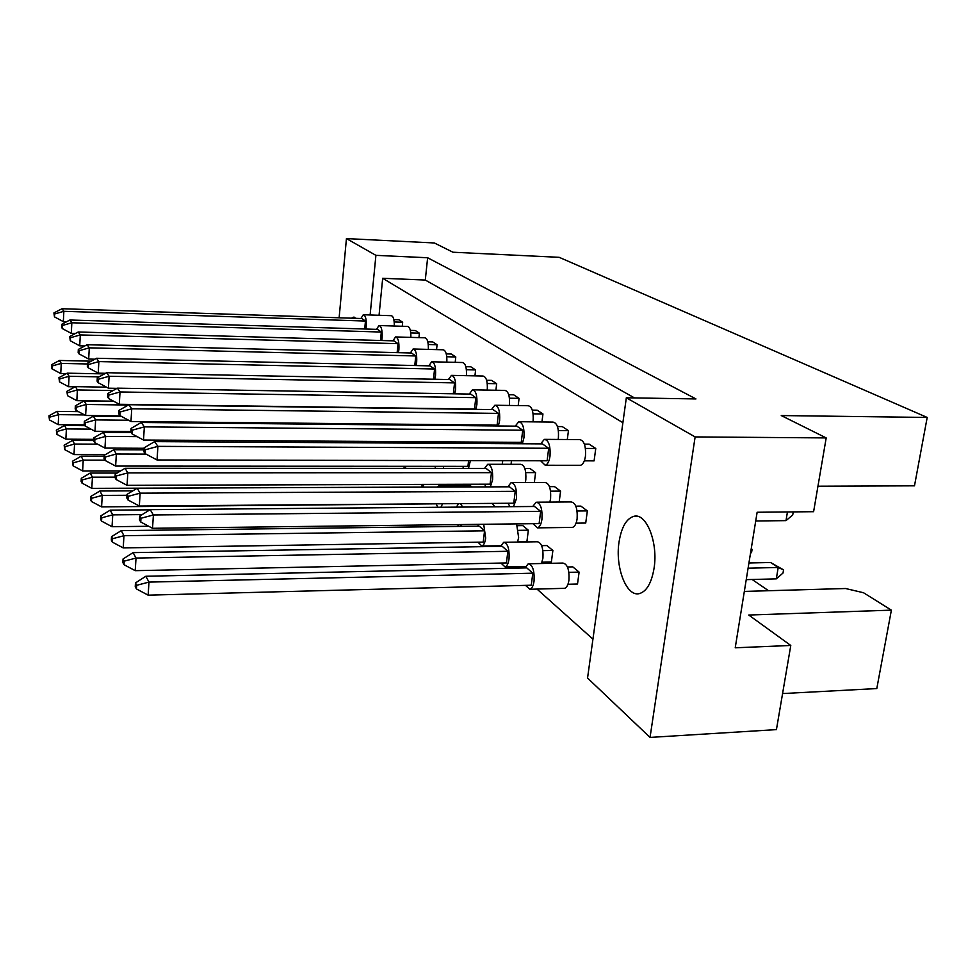 <?xml version="1.0" encoding="UTF-8"?>
<svg xmlns="http://www.w3.org/2000/svg" width="976" height="976" viewBox="0 0 976 976"><rect width="100%" height="100%" fill="white"/><g stroke="black" fill="none" stroke-linecap="round" stroke-linejoin="round"><path stroke-width="1.46" d="M356.167 318.347L353.361 317.188L351.494 318.2M654.054 568.288C658.336 542.473 646.295 512.51 633.814 516.328C626.348 518.659 621.419 527.235 619.028 542.07C614.99 567.239 626.531 597.312 639.463 593.579C646.685 591.358 651.553 582.928 654.054 568.288M339.123 317.786L346.443 238.583L434.357 242.975L452.949 252.223L559.175 257.322L927.2 417.447L781.251 415.556L826.196 437.919L813.606 511.692L757.132 512.254L735.221 647.796L790.78 645.465L776.432 729.609L650.04 737.417L587.552 678.052L626.336 397.781L695.119 436.919L650.04 737.417M744.334 591.419L845.558 588.516L863.516 592.737L891.381 610.146L876.802 688.556L782.581 693.57M817.961 486.207L914.488 485.828L927.2 417.447M790.78 645.465L748.738 615.039L891.381 610.146M826.196 437.919L695.119 436.919M626.336 397.781L695.961 398.94L427.634 257.749L375.906 255.346L370.124 314.98M375.906 255.346L346.443 238.583M427.634 257.749L425.292 280.051L382.69 278.282L379.054 315.285M418.936 337.611L419.399 333.182L415.361 330.547L410.359 330.388M402.258 326.265L402.661 322.239L398.842 319.75L393.84 319.579M382.69 278.282L622.883 422.693M592.932 639.134L536.995 589.065M513.632 568.166L512.071 566.763M489.464 546.536L488.769 545.901M436.553 349.615L437.077 344.748L432.807 341.954L427.805 341.807M455.194 362.34L455.78 356.972L451.266 354.02L446.276 353.898M474.934 375.858L475.617 369.941L470.822 366.805L465.845 366.695M495.906 390.241L496.674 383.702L491.587 380.384L486.621 380.274M518.195 405.577L519.073 398.354L513.657 394.804L508.728 394.731M541.948 421.961L542.949 413.958L537.166 410.188L532.286 410.115M567.3 439.505L568.459 430.636L562.274 426.597L557.455 426.549M584.319 460.855L594.091 460.867L595.763 448.484L589.138 444.153L584.38 444.129M443.409 468.395L443.641 466.333M462.38 485.658L462.539 484.267M517.731 541.57L526.93 541.424L528.345 530.212L522.77 525.613L517.463 525.686M542.009 562.2L551.379 562.005L552.88 550.464L546.938 545.56L541.619 545.645M567.971 584.258L577.511 584.014L579.11 572.107L572.753 566.861L567.446 566.983M469.236 425.682L469.334 424.877M489.61 443.58L489.781 442.165M511.046 464.308L511.485 460.709M534.336 482.522L535.58 472.616L529.907 468.431L524.807 468.419M559.175 502.018L560.59 491.111L554.527 486.634L549.464 486.658M576.06 523.16L585.722 523.051L587.357 510.899L580.866 506.105L575.828 506.154M425.292 280.051L634.473 397.915M768.563 590.724L752.13 579.488M84.448 424.877L58.206 424.633L58.706 414.641L49.617 417.167L48.934 415.849L49.483 419.961L49.617 417.167M84.583 414.934L58.706 414.641L56.95 411.384L78.446 411.64M56.95 411.384L48.934 415.849M49.483 419.961L58.206 424.633M66.307 373.662L60.756 373.552L61.256 363.401L52.094 365.988L51.411 364.804L51.96 368.83L52.094 365.988M87.462 363.963L61.256 363.401L59.475 360.461L91.219 361.169M59.475 360.461L51.411 364.804M51.96 368.83L60.756 373.552M365.89 329.034L366.22 326.74C366.573 319.408 365.597 315.407 363.292 314.748L360.9 318.505M66.6 321.738L63.342 321.641L63.855 311.32L54.619 313.979L53.912 312.93L54.485 316.871L54.619 313.979M364.707 328.997L365.463 321.043L63.855 311.32L62.037 308.721L361.852 318.53L365.463 321.043M62.037 308.721L53.912 312.93M54.485 316.871L63.342 321.641M394.316 326.021C394.353 319.53 393.304 316.078 391.156 315.687L363.706 314.76M402.661 322.239L394.219 321.97M93.879 439.346L65.868 439.176L66.392 428.915L57.035 431.502L56.315 430.111L56.901 434.369L57.035 431.502M90.963 429.123L66.392 428.915L64.538 425.463L84.9 425.658M64.538 425.463L56.315 430.111M56.901 434.369L65.868 439.176M75.067 386.825L68.564 386.716L69.089 376.285L59.658 378.932L58.926 377.675L59.512 381.86L59.658 378.932M99.125 376.858L69.089 376.285L67.198 373.174L104.456 373.906M67.198 373.174L58.926 377.675M59.512 381.86L68.564 386.716M381.714 340.514L382.104 337.916C382.47 330.339 381.433 326.216 378.981 325.533L376.48 329.363M75.408 333.487L71.297 333.377L71.834 322.775L62.318 325.496L61.573 324.386L62.171 328.473L62.318 325.496M380.469 340.478L381.311 332.047L71.834 322.775L69.906 320.006L377.492 329.388L381.311 332.047M69.906 320.006L61.573 324.386M62.171 328.473L71.297 333.377M410.872 337.379C410.957 330.522 409.835 326.875 407.504 326.435L379.432 325.545M419.399 333.182L410.774 332.926M105.31 454.682L73.993 454.584L74.554 444.043L64.904 446.691L64.148 445.215L64.758 449.643L64.904 446.691M97.612 444.165L74.554 444.043L72.578 440.383L93.818 440.518M72.578 440.383L64.148 445.215M64.758 449.643L73.993 454.584M423.096 487.134L423.718 484.389M453.889 485.682L454.157 484.291M422.132 484.401L421.839 487.097L91.805 488.354L92.427 477.191L82.143 479.972L81.289 478.313L81.118 481.424L81.984 483.096L82.143 479.972M115.046 477.154L92.427 477.191L90.195 473.055L117.071 473.043M90.195 473.055L81.289 478.313M81.984 483.096L91.805 488.354M457.378 524.6L459.269 526.418M460.282 526.406L462.124 524.539M148.755 526.284L112.033 526.711L112.74 514.864L101.736 517.805L100.748 515.901L100.565 519.208L101.553 521.111L101.736 517.805M142.203 514.596L112.74 514.864L110.19 510.155L149.914 509.826M110.19 510.155L100.748 515.901M101.553 521.111L112.033 526.711M462.722 507.081L460.416 503.628M458.61 503.64L456.378 507.13M494.759 506.812L492.355 503.384M500.944 563.054L505.031 566.91C507.02 566.251 508.362 563.542 509.045 558.797C509.509 548.732 507.715 543.229 503.677 542.314L500.542 546.353M541.46 563.506L542.937 558.126C543.412 548.134 541.558 542.68 537.361 541.765L504.47 542.302M507.862 551.281L136.018 558.052L133.09 552.623L502.213 546.316L507.862 551.281L506.434 562.945L135.225 570.667L136.018 558.052L124.196 561.151L123.061 558.967L122.842 562.481L123.976 564.689L124.196 561.151M133.09 552.623L123.061 558.967M123.976 564.689L135.225 570.667M751.227 548.793L752.081 549.342L751.581 552.428L750.495 553.343M751.203 548.951L752.081 549.342M552.88 550.464L542.888 550.635M113.545 401.185L76.836 400.672L77.397 389.949L67.673 392.669L66.893 391.339L67.515 395.67L67.673 392.669M113.155 390.534L77.397 389.949L75.396 386.642L106.506 387.167M75.396 386.642L66.893 391.339M67.515 395.67L76.836 400.672M130.882 431.551L94.989 431.27L95.624 419.912L85.241 422.779L84.363 421.266L84.192 424.438L85.071 425.963L85.241 422.779M428.513 425.292L428.598 424.475M128.625 420.253L95.624 419.912L93.342 416.179L121.61 416.484M93.342 416.179L84.363 421.266M85.071 425.963L94.989 431.27M429.794 425.304L429.745 424.487M460.465 425.597L460.416 424.792M462.734 466.345L463.6 468.407M468.504 468.407L470.395 460.623M502.237 464.295L502.725 460.684M468.59 460.611L467.931 466.345L115.632 466.077L116.351 454.011L105.237 457.036L104.225 455.316L104.042 458.683L105.042 460.416L105.237 457.036M146.058 454.108L116.351 454.011L113.753 449.741L143.936 449.863M113.753 449.741L104.225 455.316M105.042 460.416L115.632 466.077M507.959 503.274L510.021 506.69M513.461 506.666L516.426 498.821C516.926 488.866 515.157 483.449 511.143 482.595L507.813 486.817M549.866 502.091L550.586 498.602C551.098 488.72 549.256 483.352 545.084 482.498L511.961 482.595M515.23 491.331L140.141 493.148L137.152 488.22L509.472 486.804L515.23 491.331L513.766 503.226L139.324 506.032L140.141 493.148L128.185 496.345L127.026 494.356L126.807 497.955L127.954 499.956L128.185 496.345M137.152 488.22L127.026 494.356M127.954 499.956L139.324 506.032M560.59 491.111L550.562 491.16M398.428 352.665L398.891 349.725C399.282 341.893 398.171 337.623 395.561 336.927L392.938 340.831M84.802 345.955L79.727 345.833L80.3 334.927L70.479 337.72L69.686 336.537L70.321 340.77L70.479 337.72M397.134 352.641L398.049 343.674L80.3 334.927L78.251 331.986L394.011 340.868L398.049 343.674M78.251 331.986L69.686 336.537M70.321 340.77L79.727 345.833M428.354 349.396C428.501 342.149 427.317 338.282 424.78 337.781L396.049 336.952M437.077 344.748L428.269 344.504M434.832 379.249L435.528 375.492C435.955 367.086 434.674 362.523 431.697 361.791L428.818 365.854M105.554 373.296L98.222 373.149L98.869 361.584L88.401 364.536L87.498 363.194L87.328 366.427L88.218 367.781L88.401 364.536M433.478 379.225L434.576 369.026L98.869 361.584L96.551 358.265L430.038 365.878L434.576 369.026M96.551 358.265L87.498 363.194M88.218 367.781L98.222 373.149M466.455 375.687C466.784 367.549 465.442 363.157 462.429 362.511L432.283 361.803M475.617 369.941L466.418 369.733M475.849 409.359L476.886 404.576C477.362 395.512 475.873 390.595 472.445 389.827L469.273 394.06M509.411 405.455L509.46 405.052C509.936 396.049 508.398 391.169 504.836 390.4L473.153 389.839M475.812 397.659L120.024 391.962L117.376 388.155L470.676 394.084L475.812 397.659L474.507 409.054L119.292 404.271L120.024 391.962L108.8 395.085L107.775 393.548L107.58 396.976L108.604 398.525L108.8 395.085M117.376 388.155L107.775 393.548M108.604 398.525L119.292 404.271M519.073 398.354L509.448 398.196M515.121 442.311L515.682 443.726M522.331 443.763L523.966 437.687C524.478 427.842 522.746 422.523 518.756 421.717L515.23 426.134M558.15 439.444L558.394 437.931C558.931 428.171 557.125 422.889 552.977 422.083L519.622 421.717M522.733 430.233L144.338 426.878L141.288 422.474L516.853 426.146L522.733 430.233L521.245 442.348L143.509 440.03L144.338 426.878L132.26 430.184L131.065 428.415L130.845 432.087L132.028 433.869L132.26 430.184M141.288 422.474L131.065 428.415M132.028 433.869L143.509 440.03M568.459 430.636L558.37 430.55M405.479 468.382L405.723 466.308M435.162 468.395L435.418 466.321M120.609 470.932L82.631 470.944L83.216 460.111L73.261 462.819L72.444 461.258L73.102 465.857L73.261 462.819M404.003 468.382L404.21 466.296M104.883 460.147L83.216 460.111L81.118 456.219L104.176 456.28M81.118 456.219L72.444 461.258M73.102 465.857L82.631 470.944M436.345 504.348L437.87 507.288M440.932 507.264L442.567 503.762M441.103 503.775L101.589 506.898L102.248 495.405L91.622 498.272L90.695 496.491L90.524 499.7L91.439 501.481L91.622 498.272M126.965 495.283L102.248 495.405L99.869 491.001L132.809 490.855M99.869 491.001L90.695 496.491M91.439 501.481L101.589 506.898M441.201 487.061L438.956 485.743L437.321 487.085M472.36 486.951L470.029 485.633L439.554 485.743M478.008 542.217L481.827 546.023C483.73 545.389 485.011 542.729 485.658 538.044L483.718 524.283M517.548 542.083L518.622 537.544L516.597 523.88M484.56 530.81L123.964 535.702L121.244 530.639L479.277 526.162L484.56 530.81L483.218 542.131L123.22 547.914L123.964 535.702L112.569 538.715L111.508 536.678L111.313 540.082L112.362 542.131L112.569 538.715M121.244 530.639L111.508 536.678M112.362 542.131L123.22 547.914M478.484 524.344L477.728 526.186M528.345 530.212L518.585 530.346M525.478 585.368L529.858 589.26C531.957 588.565 533.36 585.82 534.067 581.013C534.543 570.472 532.603 564.738 528.236 563.786L524.942 567.91M563.677 588.357L564.579 588.333C566.751 587.637 568.203 584.905 568.947 580.134C569.435 569.691 567.41 563.994 562.871 563.054L529.102 563.774M532.798 573.18L148.986 582.099L145.839 576.255L526.747 567.873L532.798 573.18L531.273 585.21L148.132 595.153L148.986 582.099L136.701 585.295L135.469 582.928L135.237 586.576L136.457 588.943L136.701 585.295M145.839 576.255L135.469 582.928M136.457 588.943L148.132 595.153M748.092 568.178L778.201 567.483L770.589 562.505L783.545 569.874L783.008 573.046L776.31 578.866L778.201 567.483L783.545 569.874M776.31 578.866L746.237 579.634M748.934 562.981L770.589 562.505M579.11 572.107L568.886 572.351M120.487 415.886L85.632 415.495L86.23 404.467L76.189 407.26L75.359 405.833L75.189 408.92L76.018 410.347L76.189 407.26M128.344 405.028L86.23 404.467L84.095 400.953L113.899 401.368M84.095 400.953L75.359 405.833M76.018 410.347L85.632 415.495M144.033 448.277L104.969 448.094L105.64 436.394L94.904 439.334L93.964 437.724L93.781 440.993L94.721 442.616L94.904 439.334M447.825 443.336L447.984 441.896M137.14 436.614L105.64 436.394L103.212 432.405L131.199 432.612M103.212 432.405L93.964 437.724M94.721 442.616L104.969 448.094M449.485 443.348L449.509 441.908M480.961 443.531L480.985 442.104M484.608 484.194L485.938 486.902M490.342 486.878L492.587 479.863C493.051 470.31 491.428 465.113 487.707 464.283L484.547 468.407M525.295 482.547L525.808 479.789C526.284 470.31 524.588 465.149 520.72 464.32L488.451 464.283M491.465 472.652L127.819 472.872L125.038 468.297L486.072 468.407L491.465 472.652L490.086 484.181L127.051 485.34L127.819 472.872L116.303 475.995L115.217 474.141L115.009 477.618L116.095 479.484L116.303 475.995M125.038 468.297L115.217 474.141M116.095 479.484L127.051 485.34M535.58 472.616L525.771 472.628M532.969 523.685L537.471 527.857C539.704 527.138 541.204 524.222 541.961 519.134C542.473 508.728 540.558 503.079 536.202 502.189L532.713 506.507M571.521 527.418L572.461 527.406C574.779 526.686 576.328 523.795 577.121 518.744C577.646 508.411 575.657 502.811 571.131 501.932L537.117 502.189M540.667 511.339L153.403 514.962L150.182 509.655L534.494 506.483L540.667 511.339L539.106 523.612L152.524 528.297L153.403 514.962L140.971 518.268L139.727 516.121L139.483 519.842L140.739 522.001L140.971 518.268M150.182 509.655L139.727 516.121M140.739 522.001L152.524 528.297M793.256 511.888L792.732 514.974L785.997 520.623L787.449 511.949M785.997 520.623L755.729 520.989M587.357 510.899L577.072 510.997M416.105 365.561L416.667 362.23C417.069 354.117 415.886 349.713 413.104 348.993L410.359 352.97M94.818 359.205L88.682 359.058L89.292 347.834L79.154 350.713L78.312 349.445L78.153 352.58L78.995 353.849L79.154 350.713M414.776 365.524L415.776 355.972L89.292 347.834L87.12 344.711L411.494 353.007L415.776 355.972M87.12 344.711L78.312 349.445M78.995 353.849L88.682 359.058M446.849 362.145C447.081 354.471 445.812 350.36 443.055 349.786L413.641 349.005M455.78 356.972L446.788 356.752M454.718 393.816L455.56 389.583C456.012 380.86 454.633 376.126 451.449 375.37L448.423 379.518M117.059 388.338L108.409 388.192L109.092 376.26L98.259 379.298L97.295 377.858L97.112 381.189L98.076 382.641L98.259 379.298M453.34 393.792L454.56 382.897L109.092 376.26L106.616 372.71L449.729 379.542L454.56 382.897M106.616 372.71L97.295 377.858M98.076 382.641L108.409 388.192M487.268 390.095C487.719 381.457 486.292 376.76 482.974 376.028L452.083 375.382M496.674 383.702L487.268 383.531M491.318 425.097L491.599 425.902M498.346 425.975L499.639 420.583C500.139 411.14 498.529 406.028 494.832 405.247L491.489 409.566M532.981 421.864L533.116 420.949C533.628 411.579 531.957 406.504 528.114 405.723L495.625 405.26M498.492 413.397L131.748 408.785L128.905 404.711L493.002 409.591L498.492 413.397L497.101 425.158L130.967 421.51L131.748 408.785L120.109 412.006L119.011 410.359L118.791 413.909L119.902 415.569L120.109 412.006M128.905 404.711L119.011 410.359M119.902 415.569L130.967 421.51M542.949 413.958L533.103 413.836M540.606 460.757L545.23 465.259C547.609 464.491 549.207 461.416 550.025 456.012C550.562 445.727 548.671 440.176 544.352 439.346L540.631 443.873M579.5 465.296L580.488 465.296C582.965 464.539 584.612 461.477 585.466 456.121C586.027 445.922 584.063 440.408 579.573 439.59L545.316 439.359M548.695 448.265L157.917 446.361L154.611 441.616L542.4 443.885L548.695 448.265L547.109 460.782L157.026 459.977L157.917 446.361L145.351 449.777L144.07 447.862L143.826 451.668L145.107 453.596L145.351 449.777M154.611 441.616L144.07 447.862M145.107 453.596L157.026 459.977M595.763 448.484L585.429 448.435M354.349 317.224L353.361 317.188M637.206 516.292L633.814 516.328M505.031 566.91L525.539 566.47M481.827 546.023L500.773 545.706M529.858 589.26L564.579 588.333M537.471 527.857L572.461 527.406M545.23 465.259L580.488 465.296"/></g></svg>
